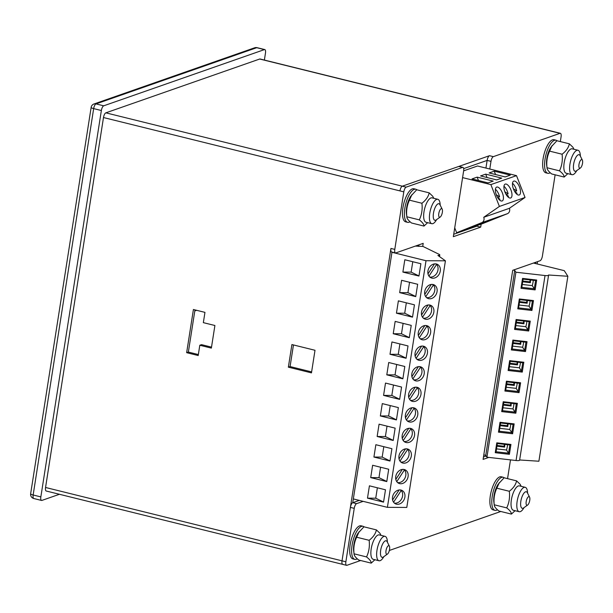 <?xml version="1.0" encoding="UTF-8"?>
<svg xmlns="http://www.w3.org/2000/svg" width="613" height="613" viewBox="0 0 613 613"><rect width="100%" height="100%" fill="white"/><g stroke="black" fill="none" stroke-linecap="round" stroke-linejoin="round"><path stroke-width="0.92" d="M506.269 194.727L508.407 196.114A7.456 3.165 -111.8 0 1 508.361 197.24M503.963 186.26A7.456 3.165 -111.8 0 1 508.116 193.877L506.215 194.635M504.836 191.746L508.116 193.877M514.82 191.739L516.951 193.126A7.456 3.165 -111.8 0 1 516.905 194.252M512.514 183.272A7.456 3.165 -111.8 0 1 516.659 190.888L514.759 191.647M513.38 188.75L516.659 190.888M497.725 197.715L499.856 199.11A7.456 3.165 -111.8 0 1 499.81 200.229M495.419 189.248A7.456 3.165 -111.8 0 1 499.564 196.865L497.664 197.624M496.285 194.735L499.564 196.865M490.124 220.067L473.841 226.373L490.124 220.067M456.639 232.718L482.285 223.745L507.357 213.715A4.26 3.854 70.7 0 0 509.388 208.313L483.749 217.286A4.26 3.854 70.7 0 1 481.718 222.688L456.639 232.718L454.723 227.814M498.675 217.079L482.393 223.385L498.675 217.079M481.58 223.055L465.298 229.369L481.58 223.055M505.235 184.092A7.456 3.165 -111.8 0 1 510.92 189.923A7.456 3.165 -111.8 0 1 510.721 197.961A7.456 3.165 -111.8 0 1 505.012 192.214A7.456 3.165 -111.8 0 1 505.181 184.115A7.456 3.165 -111.8 0 1 505.235 184.092M463.643 170.851L477.527 165.993L516.506 175.64L525.042 197.463L509.388 208.313M501.763 178.115L485.695 174.138L480.569 175.931L496.637 179.908L501.763 178.115M462.585 177.609L490.867 184.605L516.506 175.64M510.307 175.126L494.239 171.15L489.113 172.943L505.181 176.919L510.307 175.126M493.212 181.103L477.144 177.126L472.018 178.919L488.086 182.896L493.212 181.103M490.867 184.605L499.396 206.435L525.042 197.463M513.786 181.103A7.456 3.165 -111.8 0 1 519.464 186.934A7.456 3.165 -111.8 0 1 519.272 194.972A7.456 3.165 -111.8 0 1 513.556 189.225A7.456 3.165 -111.8 0 1 513.732 181.119A7.456 3.165 -111.8 0 1 513.786 181.103M496.691 187.08A7.456 3.165 -111.8 0 1 502.369 192.911A7.456 3.165 -111.8 0 1 502.177 200.949A7.456 3.165 -111.8 0 1 496.469 195.202A7.456 3.165 -111.8 0 1 496.637 187.103A7.456 3.165 -111.8 0 1 496.691 187.08M499.396 206.435L483.749 217.286M485.695 174.138L487.029 177.532M494.239 171.15L495.572 174.544M477.144 177.126L478.477 180.521M531.923 310.454L517.778 308.837L519.318 298.968L533.471 300.585L531.923 310.454L531.088 309.327L532.375 301.106L519.893 299.68L518.606 307.902L531.088 309.327L529.042 306.155A7.456 1.379 -83.5 0 0 530.099 300.845M533.494 263.046L564.251 270.655L567.86 276.264L548.535 274.999A4.26 0.919 -171.1 0 1 548.581 275.183A4.26 0.919 -171.1 0 1 545.026 275.543L515.901 272.218L486.937 457.191L485.764 455.375L483.803 454.884M548.581 275.183L519.617 460.156A4.26 0.919 -171.1 0 1 516.062 460.516L486.937 457.191M509.395 454.317L495.243 452.7L496.791 442.831L510.935 444.448L509.395 454.317L508.56 453.191L509.847 444.969L497.365 443.544L496.078 451.766L508.56 453.191L506.514 450.019A7.456 1.379 -83.5 0 0 507.572 444.716M512.614 433.759L498.469 432.15L500.009 422.28L514.154 423.897L512.614 433.759L511.778 432.64L513.066 424.418L500.583 422.993L499.296 431.215L511.778 432.64L509.732 429.468A7.456 1.379 -83.5 0 0 510.79 424.158M515.832 413.208L501.687 411.599L503.227 401.73L517.38 403.346L515.832 413.208L514.997 412.089L516.284 403.867L503.802 402.442L502.514 410.664L514.997 412.089L512.951 408.917A7.456 1.379 -83.5 0 0 514.008 403.607M519.05 392.657L504.905 391.04L506.445 381.179L520.598 382.796L519.05 392.657L518.215 391.538L519.502 383.317L507.02 381.891L505.733 390.113L518.215 391.538L516.169 388.366A7.456 1.379 -83.5 0 0 517.226 383.056M522.268 372.106L508.123 370.49L509.664 360.628L523.816 362.245L522.268 372.106L521.433 370.988L522.72 362.766L510.238 361.341L508.951 369.562L521.433 370.988L519.387 367.808A7.456 1.379 -83.5 0 0 520.445 362.505M525.487 351.555L511.342 349.939L512.882 340.077L527.034 341.686L525.487 351.555L524.651 350.437L525.939 342.215L513.456 340.79L512.169 349.012L524.651 350.437L522.605 347.257A7.456 1.379 -83.5 0 0 523.663 341.954M528.705 331.005L514.56 329.388L516.1 319.519L530.253 321.135L528.705 331.005L527.87 329.878L529.157 321.664L516.675 320.239L515.387 328.453L527.87 329.878L525.824 326.706A7.456 1.379 -83.5 0 0 526.881 321.404M535.141 289.895L520.996 288.286L522.537 278.417L536.689 280.034L535.141 289.895L534.306 288.777L535.593 280.555L523.111 279.13L521.824 287.351L534.306 288.777L532.26 285.604A7.456 1.379 -83.5 0 0 533.318 280.294M519.058 305.013L529.042 306.155M527.364 300.539A7.456 1.379 -83.5 0 0 527.157 303.228L519.472 302.347M515.901 272.218L514.728 270.402L485.764 455.375M514.728 270.402L513.403 270.072M567.86 276.264L538.896 461.229L519.648 459.972M526.927 300.485L526.628 302.393L527.157 303.228M526.628 302.393L519.594 301.596M532.375 301.106L533.471 300.585M517.778 308.837L518.606 307.902M519.893 299.68L519.318 298.968M496.53 448.877L506.514 450.019M504.836 444.402A7.456 1.379 -83.5 0 0 504.629 447.092L496.944 446.21M504.392 444.348L504.093 446.264L504.629 447.092M504.093 446.264L497.066 445.459M509.847 444.969L510.935 444.448M495.243 452.7L496.078 451.766M497.365 443.544L496.791 442.831M499.748 428.326L509.732 429.468M508.054 423.851A7.456 1.379 -83.5 0 0 507.848 426.541L500.162 425.66M507.61 423.798L507.311 425.706L507.848 426.541M507.311 425.706L500.285 424.909M513.066 424.418L514.154 423.897M498.469 432.15L499.296 431.215M500.583 422.993L500.009 422.28M502.966 407.775L512.951 408.917M511.273 403.293A7.456 1.379 -83.5 0 0 511.066 405.99L503.38 405.109M510.836 403.247L510.529 405.155L511.066 405.99M510.529 405.155L503.503 404.35M516.284 403.867L517.38 403.346M501.687 411.599L502.514 410.664M503.802 402.442L503.227 401.73M506.185 387.224L516.169 388.366M514.491 382.742A7.456 1.379 -83.5 0 0 514.284 385.431L506.599 384.558M514.054 382.696L513.748 384.604L514.284 385.431M513.748 384.604L506.721 383.799M519.502 383.317L520.598 382.796M504.905 391.04L505.733 390.113M507.02 381.891L506.445 381.179M509.403 366.674L519.387 367.808M517.709 362.191A7.456 1.379 -83.5 0 0 517.502 364.881L509.817 364.007M517.272 362.145L516.966 364.053L517.502 364.881M516.966 364.053L509.939 363.248M522.72 362.766L523.816 362.245M508.123 370.49L508.951 369.562M510.238 361.341L509.664 360.628M512.621 346.115L522.605 347.257M520.927 341.64A7.456 1.379 -83.5 0 0 520.721 344.33L513.035 343.456M520.491 341.587L520.192 343.502L520.721 344.33M520.192 343.502L513.158 342.698M525.939 342.215L527.034 341.686M511.342 349.939L512.169 349.012M513.456 340.79L512.882 340.077M515.84 325.564L525.824 326.706M524.146 321.089A7.456 1.379 -83.5 0 0 523.939 323.779L516.253 322.898M523.709 321.036L523.41 322.951L523.939 323.779M523.41 322.951L516.376 322.147M529.157 321.664L530.253 321.135M514.56 329.388L515.387 328.453M516.675 320.239L516.1 319.519M522.276 284.463L532.26 285.604M530.582 279.988A7.456 1.379 -83.5 0 0 530.375 282.677L522.69 281.796M530.145 279.934L529.847 281.842L530.375 282.677M529.847 281.842L522.812 281.045M535.593 280.555L536.689 280.034M520.996 288.286L521.824 287.351M523.111 279.13L522.537 278.417M403.3 469.374L404.442 469.933A7.456 5.954 -64 0 1 404.787 478.424A7.456 5.954 -64 0 1 397.576 482.546M404.442 469.933L396.787 481.657M395.814 479.389L402.335 469.412M406.519 448.823L407.66 449.383A7.456 5.954 -64 0 1 408.005 457.865A7.456 5.954 -64 0 1 400.795 461.995M407.66 449.383L400.005 461.106M399.032 458.838L405.553 448.862M409.737 428.272L410.879 428.832A7.456 5.954 -64 0 1 411.223 437.314A7.456 5.954 -64 0 1 404.013 441.444M410.879 428.832L403.224 440.555M402.251 438.287L408.771 428.311M412.955 407.722L414.097 408.281A7.456 5.954 -64 0 1 414.442 416.763A7.456 5.954 -64 0 1 407.231 420.893M414.097 408.281L406.442 420.005M405.469 417.737L411.99 407.76M416.173 387.171L417.315 387.73A7.456 5.954 -64 0 1 417.66 396.213A7.456 5.954 -64 0 1 410.449 400.335M417.315 387.73L409.66 399.446M408.687 397.186L415.208 387.209M419.392 366.62L420.533 367.179A7.456 5.954 -64 0 1 420.878 375.662A7.456 5.954 -64 0 1 413.668 379.784M420.533 367.179L412.878 378.895M411.905 376.635L418.426 366.658M422.61 346.069L423.752 346.621A7.456 5.954 -64 0 1 424.096 355.111A7.456 5.954 -64 0 1 416.894 359.233M423.752 346.621L416.097 358.344M415.124 356.084L421.644 346.1M425.828 325.511L426.97 326.07A7.456 5.954 -64 0 1 427.315 334.552A7.456 5.954 -64 0 1 420.112 338.683M426.97 326.07L419.315 337.794M418.342 335.526L424.863 325.549M429.046 304.96L430.188 305.519A7.456 5.954 -64 0 1 430.533 314.002A7.456 5.954 -64 0 1 423.33 318.132M430.188 305.519L422.533 317.243M421.56 314.975L428.081 304.998M432.265 284.409L433.406 284.968A7.456 5.954 -64 0 1 433.751 293.451A7.456 5.954 -64 0 1 426.548 297.581M433.406 284.968L425.751 296.692M424.778 294.424L431.299 284.447M435.483 263.858L436.625 264.418A7.456 5.954 -64 0 1 436.969 272.9A7.456 5.954 -64 0 1 429.767 277.022M436.625 264.418L428.97 276.141M427.997 273.873L434.517 263.897M400.082 489.933L401.224 490.484A7.456 5.954 -64 0 1 401.569 498.974A7.456 5.954 -64 0 1 394.358 503.097M401.224 490.484L393.569 502.208M392.596 499.947L399.117 489.971M353.333 498.921L387.401 507.349L406.794 507.434L445.421 260.809L437.881 255.422A4.26 0.919 8.9 0 0 439.789 254.962A4.26 0.919 8.9 0 0 439.107 254.318L422.978 246.441L415.361 246.089M395.753 476.539A7.456 5.954 -64 0 1 405.201 469.865A7.456 5.954 -64 0 1 407.277 479.174A7.456 5.954 -64 0 1 398.657 483.266A7.456 5.954 -64 0 1 395.753 476.539M388.703 469.244L372.635 465.267L370.704 477.604L386.772 481.573L388.703 469.244M387.401 507.349L426.02 260.724L445.421 260.809M391.952 252.295L426.02 260.724M420.886 263.728L404.818 259.751L402.887 272.08L418.955 276.057L420.886 263.728M417.668 284.279L401.599 280.302L399.668 292.631L415.737 296.608L417.668 284.279M414.449 304.83L398.381 300.853L396.45 313.182L412.518 317.159L414.449 304.83M411.231 325.38L395.163 321.404L393.232 333.733L409.3 337.709L411.231 325.38M408.013 345.931L391.945 341.954L390.014 354.291L406.082 358.26L408.013 345.931M404.795 366.482L388.726 362.513L386.795 374.842L402.864 378.819L404.795 366.482M401.576 387.041L385.508 383.064L383.577 395.393L399.645 399.37L401.576 387.041M398.358 407.591L382.29 403.615L380.359 415.943L396.427 419.92L398.358 407.591M395.14 428.142L379.072 424.165L377.141 436.494L393.209 440.471L395.14 428.142M391.922 448.693L375.853 444.716L373.922 457.045L389.991 461.022L391.922 448.693M385.485 489.795L369.417 485.818L367.486 498.154L383.554 502.131L385.485 489.795M427.935 271.015A7.456 5.954 -64 0 1 437.383 264.341A7.456 5.954 -64 0 1 439.46 273.659A7.456 5.954 -64 0 1 430.839 277.743A7.456 5.954 -64 0 1 427.935 271.015M424.717 291.566A7.456 5.954 -64 0 1 434.165 284.892A7.456 5.954 -64 0 1 436.241 294.209A7.456 5.954 -64 0 1 427.621 298.301A7.456 5.954 -64 0 1 424.717 291.566M421.499 312.124A7.456 5.954 -64 0 1 430.947 305.443A7.456 5.954 -64 0 1 433.023 314.76A7.456 5.954 -64 0 1 424.403 318.852A7.456 5.954 -64 0 1 421.499 312.124M418.281 332.675A7.456 5.954 -64 0 1 427.728 326.001A7.456 5.954 -64 0 1 429.805 335.311A7.456 5.954 -64 0 1 421.185 339.403A7.456 5.954 -64 0 1 418.281 332.675M415.062 353.226A7.456 5.954 -64 0 1 424.51 346.552A7.456 5.954 -64 0 1 426.587 355.862A7.456 5.954 -64 0 1 417.966 359.954A7.456 5.954 -64 0 1 415.062 353.226M411.844 373.777A7.456 5.954 -64 0 1 421.292 367.103A7.456 5.954 -64 0 1 423.368 376.42A7.456 5.954 -64 0 1 414.748 380.504A7.456 5.954 -64 0 1 411.844 373.777M408.626 394.328A7.456 5.954 -64 0 1 418.074 387.654A7.456 5.954 -64 0 1 420.15 396.971A7.456 5.954 -64 0 1 411.53 401.055A7.456 5.954 -64 0 1 408.626 394.328M405.408 414.878A7.456 5.954 -64 0 1 414.855 408.204A7.456 5.954 -64 0 1 416.932 417.522A7.456 5.954 -64 0 1 408.312 421.606A7.456 5.954 -64 0 1 405.408 414.878M402.189 435.429A7.456 5.954 -64 0 1 411.637 428.755A7.456 5.954 -64 0 1 413.714 438.073A7.456 5.954 -64 0 1 405.093 442.165A7.456 5.954 -64 0 1 402.189 435.429M398.971 455.988A7.456 5.954 -64 0 1 408.419 449.314A7.456 5.954 -64 0 1 410.495 458.624A7.456 5.954 -64 0 1 401.875 462.715A7.456 5.954 -64 0 1 398.971 455.988M392.535 497.089A7.456 5.954 -64 0 1 401.982 490.415A7.456 5.954 -64 0 1 404.059 499.733A7.456 5.954 -64 0 1 395.439 503.817A7.456 5.954 -64 0 1 392.535 497.089M386.788 481.473L378.957 477.642L380.589 467.236M370.704 477.604L378.957 477.642M418.97 275.95L411.147 272.118L412.771 261.72M402.887 272.08L411.147 272.118M415.752 296.508L407.929 292.669L409.553 282.271M399.668 292.631L407.929 292.669M412.534 317.059L404.71 313.228L406.335 302.822M396.45 313.182L404.71 313.228M409.315 337.61L401.492 333.779L403.116 323.373M393.232 333.733L401.492 333.779M406.097 358.161L398.274 354.329L399.898 343.924M390.014 354.291L398.274 354.329M402.879 378.711L395.048 374.88L396.68 364.474M386.795 374.842L395.048 374.88M399.661 399.262L391.83 395.431L393.462 385.025M383.577 395.393L391.83 395.431M396.442 419.821L388.611 415.982L390.243 405.584M380.359 415.943L388.611 415.982M393.224 440.372L385.393 436.54L387.025 426.135M377.141 436.494L385.393 436.54M390.006 460.922L382.175 457.091L383.807 446.685M373.922 457.045L382.175 457.091M383.569 502.024L375.738 498.193L377.37 487.787M367.486 498.154L375.738 498.193M515.058 510.706L511.395 514.1C511.418 512.43 509.855 510.353 506.713 507.886C509.158 502.76 510.024 497.22 509.311 491.274C513.319 488.209 515.74 484.745 516.598 480.876L520.138 484.278L521.173 486.316M527.578 493.181A12.574 4.598 103.9 0 0 525.218 487.312L519.441 485.887A12.574 4.598 103.9 0 0 518.322 485.963A12.574 4.598 103.9 0 0 511.633 498.423A12.574 4.598 103.9 0 0 513.403 510.292L519.18 511.725A12.574 4.598 103.9 0 0 520.299 511.64A12.574 4.598 103.9 0 0 524.008 507.633M516.598 480.876L504.124 477.788L498.269 484.109A12.574 4.598 103.9 0 0 493.848 501.993L494.239 504.798C494.216 506.476 495.771 508.545 498.921 511.012L511.395 514.1M499.342 482.607L496.837 488.193C494.392 493.35 493.519 498.89 494.239 504.798L506.713 507.886M525.218 487.312A12.574 4.598 103.9 0 0 524.092 487.396A12.574 4.598 103.9 0 0 517.41 499.848A12.574 4.598 103.9 0 0 519.18 511.725M496.837 488.193L509.311 491.274M374.88 559.73L371.217 563.132C371.24 561.454 369.677 559.385 366.536 556.918C368.98 551.784 369.846 546.252 369.133 540.306C373.141 537.241 375.57 533.77 376.42 529.908L379.96 533.302L380.995 535.341M387.401 542.214A12.574 4.598 103.9 0 0 385.041 536.344L379.263 534.919A12.574 4.598 103.9 0 0 378.144 534.996A12.574 4.598 103.9 0 0 371.455 547.455A12.574 4.598 103.9 0 0 373.225 559.324L379.003 560.749A12.574 4.598 103.9 0 0 380.121 560.673A12.574 4.598 103.9 0 0 383.83 556.665M376.42 529.908L363.946 526.82L358.092 533.141A12.574 4.598 103.9 0 0 353.67 551.018L354.061 553.83C354.038 555.508 355.594 557.577 358.743 560.044L371.217 563.132M359.164 531.632L356.659 537.218C354.214 542.382 353.341 547.922 354.061 553.83L366.536 556.918M385.041 536.344A12.574 4.598 103.9 0 0 383.922 536.421A12.574 4.598 103.9 0 0 377.233 548.88A12.574 4.598 103.9 0 0 379.003 560.749M356.659 537.218L369.133 540.306M567.837 173.648L564.175 177.05C564.198 175.372 562.634 173.303 559.493 170.835C561.937 165.702 562.803 160.169 562.09 154.223C566.098 151.158 568.527 147.687 569.377 143.825L572.917 147.22L573.952 149.258M580.365 156.131A12.574 4.598 103.9 0 0 577.998 150.262L572.22 148.836A12.574 4.598 103.9 0 0 571.101 148.913A12.574 4.598 103.9 0 0 564.42 161.372A12.574 4.598 103.9 0 0 566.182 173.241L571.96 174.667A12.574 4.598 103.9 0 0 573.078 174.59A12.574 4.598 103.9 0 0 576.787 170.583M569.377 143.825L556.903 140.737L551.049 147.059A12.574 4.598 103.9 0 0 546.627 164.935L547.018 167.747C546.995 169.426 548.558 171.494 551.7 173.962L564.175 177.05M552.121 145.549L549.623 151.135C547.171 156.3 546.306 161.84 547.018 167.747L559.493 170.835M577.998 150.262A12.574 4.598 103.9 0 0 576.879 150.338A12.574 4.598 103.9 0 0 570.19 162.797A12.574 4.598 103.9 0 0 571.96 174.667M549.623 151.135L562.09 154.223M427.659 222.68L423.997 226.074C424.02 224.404 422.464 222.335 419.315 219.868C421.759 214.734 422.625 209.194 421.92 203.255C425.92 200.183 428.349 196.719 429.2 192.857L432.74 196.252L433.774 198.29M440.188 205.163A12.574 4.598 103.9 0 0 437.82 199.294L432.042 197.861A12.574 4.598 103.9 0 0 430.924 197.938A12.574 4.598 103.9 0 0 424.242 210.397A12.574 4.598 103.9 0 0 426.004 222.266L431.782 223.699A12.574 4.598 103.9 0 0 432.901 223.622A12.574 4.598 103.9 0 0 436.609 219.607M429.2 192.857L416.725 189.769L410.871 196.083A12.574 4.598 103.9 0 0 406.45 213.968L406.84 216.78C406.817 218.45 408.381 220.527 411.522 222.994L423.997 226.074M411.944 194.582L409.446 200.167C406.994 205.332 406.128 210.864 406.84 216.78L419.315 219.868M437.82 199.294A12.574 4.598 103.9 0 0 436.701 199.371A12.574 4.598 103.9 0 0 430.012 211.83A12.574 4.598 103.9 0 0 431.782 223.699M409.446 200.167L421.92 203.255M504.238 477.818A17.049 6.237 103.9 0 0 503.189 477.259A17.049 6.237 103.9 0 0 492.254 496.193A17.049 6.237 103.9 0 0 494.998 510.353A17.049 6.237 103.9 0 0 496.522 510.246A17.049 6.237 103.9 0 0 497.45 509.778M503.189 477.259L501.265 476.776A17.049 6.237 103.9 0 0 490.331 495.718A17.049 6.237 103.9 0 0 493.074 509.87L494.998 510.353M364.061 526.851A17.049 6.237 103.9 0 0 363.011 526.283A17.049 6.237 103.9 0 0 352.077 545.225A17.049 6.237 103.9 0 0 354.827 559.378A17.049 6.237 103.9 0 0 356.345 559.271A17.049 6.237 103.9 0 0 357.272 558.811M363.011 526.283L361.088 525.808A17.049 6.237 103.9 0 0 350.153 544.75A17.049 6.237 103.9 0 0 352.896 558.903L354.827 559.378M557.025 140.768A17.049 6.237 103.9 0 0 555.968 140.201A17.049 6.237 103.9 0 0 545.041 159.142A17.049 6.237 103.9 0 0 547.784 173.295A17.049 6.237 103.9 0 0 549.302 173.188A17.049 6.237 103.9 0 0 550.229 172.728M555.968 140.201L554.045 139.726A17.049 6.237 103.9 0 0 543.11 158.667A17.049 6.237 103.9 0 0 545.854 172.82L547.784 173.295M416.848 189.8A17.049 6.237 103.9 0 0 415.79 189.233A17.049 6.237 103.9 0 0 404.864 208.167A17.049 6.237 103.9 0 0 407.607 222.327A17.049 6.237 103.9 0 0 409.124 222.22A17.049 6.237 103.9 0 0 410.051 221.76M415.79 189.233L413.867 188.758A17.049 6.237 103.9 0 0 402.933 207.692A17.049 6.237 103.9 0 0 405.683 221.852L407.607 222.327M528.644 496.676A4.429 1.624 103.9 0 0 526.146 501.924A4.429 1.624 103.9 0 0 527.609 505.058A4.429 1.624 103.9 0 0 529.548 501.334A4.429 1.624 103.9 0 0 529.571 497.143A4.429 1.624 103.9 0 0 528.644 496.676M529.571 497.143L527.349 492.722A8.521 3.119 103.9 0 0 526.322 491.756A8.521 3.119 103.9 0 0 525.563 491.81A8.521 3.119 103.9 0 0 521.027 500.262A8.521 3.119 103.9 0 0 522.23 508.307A8.521 3.119 103.9 0 0 522.989 508.254A8.521 3.119 103.9 0 0 523.579 507.932L527.609 505.058M388.466 545.7A4.429 1.624 103.9 0 0 385.968 550.957A4.429 1.624 103.9 0 0 387.431 554.083A4.429 1.624 103.9 0 0 389.37 550.367A4.429 1.624 103.9 0 0 389.393 546.175A4.429 1.624 103.9 0 0 388.466 545.7M389.393 546.175L387.171 541.746A8.521 3.119 103.9 0 0 386.144 540.789A8.521 3.119 103.9 0 0 385.385 540.842A8.521 3.119 103.9 0 0 380.857 549.286A8.521 3.119 103.9 0 0 382.052 557.34A8.521 3.119 103.9 0 0 382.811 557.286A8.521 3.119 103.9 0 0 383.409 556.964L387.431 554.083M581.423 159.618A4.429 1.624 103.9 0 0 578.925 164.874A4.429 1.624 103.9 0 0 580.396 168A4.429 1.624 103.9 0 0 582.327 164.284A4.429 1.624 103.9 0 0 582.35 160.093A4.429 1.624 103.9 0 0 581.423 159.618M582.35 160.093L580.128 155.664A8.521 3.119 103.9 0 0 579.101 154.706A8.521 3.119 103.9 0 0 578.343 154.76A8.521 3.119 103.9 0 0 573.814 163.204A8.521 3.119 103.9 0 0 575.009 171.257A8.521 3.119 103.9 0 0 575.768 171.203A8.521 3.119 103.9 0 0 576.366 170.881L580.396 168M441.245 208.65A4.429 1.624 103.9 0 0 438.747 213.906A4.429 1.624 103.9 0 0 440.218 217.033A4.429 1.624 103.9 0 0 442.149 213.316A4.429 1.624 103.9 0 0 442.172 209.117A4.429 1.624 103.9 0 0 441.245 208.65M442.172 209.117L439.95 204.696A8.521 3.119 103.9 0 0 438.923 203.738A8.521 3.119 103.9 0 0 438.165 203.792A8.521 3.119 103.9 0 0 433.636 212.236A8.521 3.119 103.9 0 0 434.832 220.282A8.521 3.119 103.9 0 0 435.59 220.228A8.521 3.119 103.9 0 0 436.188 219.914L440.218 217.033M194.834 310.707L196.244 310.216M489.787 169.027L490.982 161.357A4.26 1.555 -76.1 0 1 493.335 156.652L560.006 133.327A4.26 1.555 -76.1 0 1 560.389 133.305A4.26 1.555 -76.1 0 1 561.071 136.845L560.328 141.588M555.125 174.812L542.405 256.042A4.26 1.555 -76.1 0 1 540.053 260.755L512.706 270.318L483.09 459.398L488.799 457.405M483.473 456.969L486.178 456.018M510.491 459.88L507.549 478.638M500.806 511.48A4.26 1.555 -76.1 0 1 500.79 511.487L389.339 550.466M360.628 560.512L346.935 565.301A4.26 1.555 -76.1 0 1 346.56 565.324A4.26 1.555 -76.1 0 1 345.87 561.784L354.237 508.353A4.26 1.555 -76.1 0 1 356.59 503.641L363.149 501.35M422.725 246.441L423.208 243.346L395.852 252.908A4.26 1.555 -76.1 0 1 395.477 252.931L391.623 251.981A4.26 1.555 -76.1 0 1 390.941 248.441L342.023 560.834A4.26 1.555 103.9 0 0 342.705 564.374A4.26 1.555 -76.1 0 1 342.023 560.834L350.391 507.395A4.26 1.555 -76.1 0 1 352.743 502.691L359.302 500.4M418.725 246.426L418.978 244.825M395.477 252.931A4.26 1.555 -76.1 0 1 394.787 249.399L403.798 191.854A4.26 1.555 -76.1 0 1 406.158 187.141L462.57 167.41A4.26 1.555 -76.1 0 1 462.945 167.387A4.26 1.555 -76.1 0 1 463.635 170.92L453.336 236.687L480.684 227.124L476.837 226.174L476.922 225.622M485.933 168.069L487.136 160.407A4.26 1.555 -76.1 0 1 489.488 155.694L402.304 186.191A4.26 1.555 103.9 0 0 399.952 190.896A4.26 1.555 -76.1 0 1 402.304 186.191L458.716 166.46A4.26 1.555 -76.1 0 1 459.099 166.429L462.945 167.387M453.712 234.258L476.837 226.174M480.684 227.124L481.151 224.143M560.006 133.327L556.16 132.377A4.26 1.555 -76.1 0 1 556.535 132.347A4.26 1.555 103.9 0 0 556.16 132.377L259.697 59.024L105.842 112.838L406.158 187.141M194.796 310.952L196.635 310.308M204.957 312.369L193.409 309.511L186.651 352.674L198.198 355.532L199.807 345.257L211.362 348.107L214.902 325.503L203.347 322.645L204.957 312.369M403.798 191.854L103.49 117.543L45.554 487.481L345.87 561.784M315.005 350.276L291.903 344.56L288.363 367.164L311.465 372.88L315.005 350.276M391.991 252.073L352.743 502.691L356.59 503.641M194.965 309.894L188.36 352.077L198.351 354.544M199.807 345.257L201.516 344.652L211.516 347.127M293.458 344.943L290.072 366.566L311.619 371.899M535.616 263.567L535.823 262.234M537.172 263.958L537.532 261.636M264.379 60.059L265.467 53.116A4.26 1.555 103.9 0 0 264.778 49.576A4.26 1.555 103.9 0 0 264.402 49.607L103.712 105.811A4.26 1.555 103.9 0 0 101.36 110.516L40.849 496.898A4.26 1.555 103.9 0 0 41.538 500.438A4.26 1.555 103.9 0 0 41.914 500.407L59.43 494.285M259.697 59.024A4.26 1.555 -76.1 0 1 260.073 58.994L560.389 133.305M346.56 565.324L46.243 491.021A4.26 1.555 -76.1 0 1 45.554 487.481M103.49 117.543A4.26 1.555 -76.1 0 1 105.842 112.838M490.982 161.357L487.136 160.407L463.681 168.606M342.705 564.374A4.26 1.555 103.9 0 0 343.088 564.343M186.651 352.674L188.36 352.077M288.363 367.164L290.072 366.566M481.718 222.688L507.357 213.715M545.026 275.543L516.062 460.516M354.237 508.353L350.391 507.395M394.787 249.399L390.941 248.441M462.57 167.41L458.716 166.46M493.335 156.652L489.488 155.694M264.402 49.607L256.701 47.699L96.011 103.903L103.712 105.811M101.36 110.516L93.659 108.616L33.148 494.99L40.849 496.898M93.659 108.616A4.26 1.555 -76.1 0 1 96.011 103.903A4.26 3.854 70.7 0 0 93.958 103.995A4.26 4.26 0 0 0 91.153 107.359A4.26 0.919 -171.1 0 0 93.659 108.616M93.958 103.995L254.648 47.791A4.26 3.854 70.7 0 1 256.701 47.699A4.26 1.555 -76.1 0 1 257.077 47.676L264.778 49.576M30.65 493.733A4.26 4.26 0 0 0 33.838 498.53A4.26 1.555 -76.1 0 1 33.148 494.99A4.26 0.919 -171.1 0 1 30.65 493.733L91.153 107.359M439.529 256.602L439.789 254.962M33.838 498.53L41.538 500.438M257.077 47.676A4.26 4.26 0 0 0 254.648 47.791"/></g></svg>
